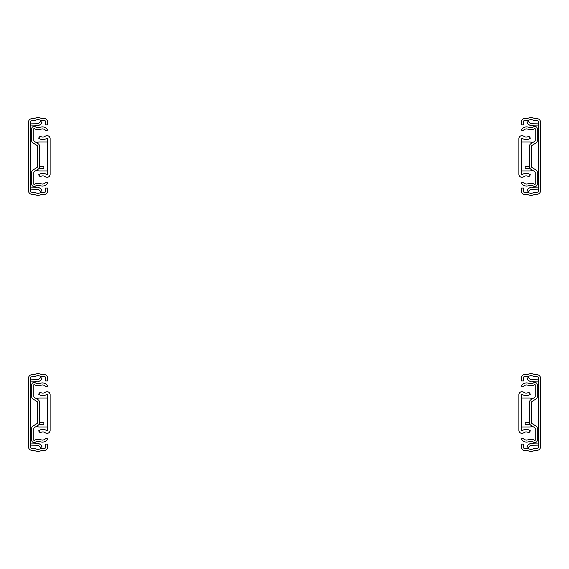 <?xml version="1.0" encoding="UTF-8"?>
<svg xmlns="http://www.w3.org/2000/svg" width="569" height="569" viewBox="0 0 569 569"><rect width="100%" height="100%" fill="white"/><g stroke="black" fill="none" stroke-linecap="round" stroke-linejoin="round"><path stroke-width="0.85" d="M30.463 446.665L30.463 378.385A1.707 1.707 0 0 1 32.17 376.678L34.154 376.678A2.561 2.561 0 0 0 35.171 376.465L36.345 375.96A4.097 4.097 0 0 1 39.602 375.96L40.776 376.465A2.561 2.561 0 0 0 41.8 376.678L44.631 376.678A0.854 0.854 0 0 1 45.484 377.531L45.484 380.91L47.497 380.91L47.497 377.531A2.866 2.866 0 0 0 44.631 374.665L41.8 374.665A0.548 0.548 0 0 1 41.58 374.615L40.406 374.11A6.11 6.11 0 0 0 35.548 374.11L34.368 374.615A0.548 0.548 0 0 1 34.154 374.665L32.17 374.665A3.72 3.72 0 0 0 28.45 378.385L28.45 446.665A3.72 3.72 0 0 0 32.17 450.385L34.154 450.385A0.548 0.548 0 0 1 34.368 450.435L35.548 450.94A6.11 6.11 0 0 0 40.406 450.94L41.58 450.435A0.548 0.548 0 0 1 41.8 450.385L44.631 450.385A2.866 2.866 0 0 0 47.497 447.519L47.497 444.14L45.484 444.14L45.484 447.519A0.854 0.854 0 0 1 44.631 448.372L41.8 448.372A2.561 2.561 0 0 0 40.776 448.585L39.602 449.09A4.097 4.097 0 0 1 36.345 449.09L35.171 448.585A2.561 2.561 0 0 0 34.154 448.372L32.17 448.372A1.707 1.707 0 0 1 30.463 446.665M30.463 379.125L34.304 379.217A3.72 3.72 0 0 1 36.217 379.452L36.693 379.644A1.707 1.707 0 0 0 38.379 379.402L40.918 377.425L42.156 379.011L39.624 380.988A3.72 3.72 0 0 1 35.939 381.507L35.463 381.315A1.707 1.707 0 0 0 34.588 381.209L30.463 381.116M30.463 445.925L34.304 445.833A3.72 3.72 0 0 0 36.217 445.598L36.693 445.406A1.707 1.707 0 0 1 38.379 445.648L40.918 447.625L42.156 446.039L39.624 444.062A3.72 3.72 0 0 0 35.939 443.543L35.463 443.735A1.707 1.707 0 0 1 34.588 443.841L30.463 443.934M30.463 190.615L30.463 122.335A1.707 1.707 0 0 1 32.17 120.628L34.154 120.628A2.561 2.561 0 0 0 35.171 120.415L36.345 119.91A4.097 4.097 0 0 1 39.602 119.91L40.776 120.415A2.561 2.561 0 0 0 41.8 120.628L44.631 120.628A0.854 0.854 0 0 1 45.484 121.482L45.484 124.86L47.497 124.86L47.497 121.482A2.866 2.866 0 0 0 44.631 118.615L41.8 118.615A0.548 0.548 0 0 1 41.58 118.565L40.406 118.06A6.11 6.11 0 0 0 35.548 118.06L34.368 118.565A0.548 0.548 0 0 1 34.154 118.615L32.17 118.615A3.72 3.72 0 0 0 28.45 122.335L28.45 190.615A3.72 3.72 0 0 0 32.17 194.335L34.154 194.335A0.548 0.548 0 0 1 34.368 194.385L35.548 194.89A6.11 6.11 0 0 0 40.406 194.89L41.58 194.385A0.548 0.548 0 0 1 41.8 194.335L44.631 194.335A2.866 2.866 0 0 0 47.497 191.469L47.497 188.09L45.484 188.09L45.484 191.469A0.854 0.854 0 0 1 44.631 192.322L41.8 192.322A2.561 2.561 0 0 0 40.776 192.535L39.602 193.04A4.097 4.097 0 0 1 36.345 193.04L35.171 192.535A2.561 2.561 0 0 0 34.154 192.322L32.17 192.322A1.707 1.707 0 0 1 30.463 190.615M30.463 123.075L34.304 123.167A3.72 3.72 0 0 1 36.217 123.402L36.693 123.594A1.707 1.707 0 0 0 38.379 123.352L40.918 121.375L42.156 122.961L39.624 124.938A3.72 3.72 0 0 1 35.939 125.457L35.463 125.265A1.707 1.707 0 0 0 34.588 125.159L30.463 125.066M30.463 189.875L34.304 189.783A3.72 3.72 0 0 0 36.217 189.548L36.693 189.356A1.707 1.707 0 0 1 38.379 189.598L40.918 191.575L42.156 189.989L39.624 188.012A3.72 3.72 0 0 0 35.939 187.493L35.463 187.685A1.707 1.707 0 0 1 34.588 187.791L30.463 187.884M39.546 402.276L39.546 422.774A2.902 2.902 0 0 1 38.18 425.235L34.14 427.76A0.854 0.854 0 0 0 33.742 428.478L33.742 440.214L34.289 440.484A6.231 6.231 0 0 1 39.645 439.474L41.352 439.937A4.182 4.182 0 0 0 46.053 438.023L47.817 439.062A6.231 6.231 0 0 1 40.812 441.914L39.105 441.452A4.182 4.182 0 0 0 35.513 442.127A2.39 2.39 0 0 1 31.693 440.214L31.693 428.478A2.902 2.902 0 0 1 33.059 426.017L37.099 423.5A0.854 0.854 0 0 0 37.497 422.774L37.497 402.276A0.854 0.854 0 0 0 37.099 401.55L33.059 399.033A2.902 2.902 0 0 1 31.693 396.572L31.693 384.836A2.39 2.39 0 0 1 35.513 382.923A4.182 4.182 0 0 0 39.105 383.598L40.812 383.136A6.231 6.231 0 0 1 47.817 385.988L46.053 387.027A4.182 4.182 0 0 0 41.352 385.113L39.645 385.576A6.231 6.231 0 0 1 34.289 384.566L33.742 384.836L33.742 396.572A0.854 0.854 0 0 0 34.14 397.29L38.18 399.815A2.902 2.902 0 0 1 39.546 402.276L39.546 403.99M39.546 422.426L43.813 422.426L43.813 424.474L38.991 424.474M33.742 428.478A0.854 0.854 0 0 1 34.14 427.76L38.18 425.235M31.693 428.478L31.693 433.991M37.497 422.774A0.854 0.854 0 0 1 37.099 423.5L33.059 426.017M37.497 402.276A0.854 0.854 -0 0 0 37.099 401.55L33.059 399.033M31.693 396.572L31.693 391.052M33.742 396.572A0.854 0.854 -0 0 0 34.14 397.29L38.18 399.815M39.546 146.226L39.546 166.724A2.902 2.902 0 0 1 38.18 169.185L34.14 171.71A0.854 0.854 0 0 0 33.742 172.428L33.742 184.164L34.289 184.434A6.231 6.231 0 0 1 39.645 183.424L41.352 183.887A4.182 4.182 0 0 0 46.053 181.973L47.817 183.012A6.231 6.231 0 0 1 40.812 185.864L39.105 185.402A4.182 4.182 0 0 0 35.513 186.077A2.39 2.39 0 0 1 31.693 184.164L31.693 172.428A2.902 2.902 0 0 1 33.059 169.967L37.099 167.45A0.854 0.854 0 0 0 37.497 166.724L37.497 146.226A0.854 0.854 0 0 0 37.099 145.5L33.059 142.983A2.902 2.902 0 0 1 31.693 140.522L31.693 128.786A2.39 2.39 0 0 1 35.513 126.873A4.182 4.182 0 0 0 39.105 127.548L40.812 127.086A6.231 6.231 0 0 1 47.817 129.938L46.053 130.977A4.182 4.182 0 0 0 41.352 129.063L39.645 129.526A6.231 6.231 0 0 1 34.289 128.516L33.742 128.786L33.742 140.522A0.854 0.854 0 0 0 34.14 141.24L38.18 143.765A2.902 2.902 0 0 1 39.546 146.226L39.546 147.94M39.546 166.376L43.813 166.376L43.813 168.424L38.991 168.424M33.742 172.428A0.854 0.854 0 0 1 34.14 171.71L38.18 169.185M31.693 172.428L31.693 177.941M37.497 166.724A0.854 0.854 0 0 1 37.099 167.45L33.059 169.967M37.497 146.226A0.854 0.854 -0 0 0 37.099 145.5L33.059 142.983M31.693 140.522L31.693 135.002M33.742 140.522A0.854 0.854 -0 0 0 34.14 141.24L38.18 143.765M40.193 432.853L38.607 430.847A6.743 6.743 0 0 1 46.758 430.683A0.512 0.512 0 0 0 47.568 430.271L47.568 394.779A0.512 0.512 0 0 0 46.758 394.367A6.743 6.743 0 0 1 38.607 394.203L40.193 392.197A4.182 4.182 0 0 0 45.25 392.297A3.073 3.073 0 0 1 50.129 394.779L50.129 430.271A3.073 3.073 0 0 1 45.25 432.753A4.182 4.182 0 0 0 40.193 432.853M47.568 398.016L39.033 398.016A1.707 1.707 0 0 0 37.376 399.317M37.326 401.764L37.326 423.286M37.376 425.733A1.707 1.707 0 0 0 39.033 427.035L47.568 427.035M40.193 176.803L38.607 174.797A6.743 6.743 0 0 1 46.758 174.633A0.512 0.512 0 0 0 47.568 174.221L47.568 138.729A0.512 0.512 0 0 0 46.758 138.317A6.743 6.743 0 0 1 38.607 138.153L40.193 136.147A4.182 4.182 0 0 0 45.25 136.247A3.073 3.073 0 0 1 50.129 138.729L50.129 174.221A3.073 3.073 0 0 1 45.25 176.703A4.182 4.182 0 0 0 40.193 176.803M47.568 141.965L39.033 141.965A1.707 1.707 0 0 0 37.376 143.267M37.326 145.714L37.326 167.236M37.376 169.683A1.707 1.707 0 0 0 39.033 170.985L47.568 170.985M538.537 446.665L538.537 378.385A1.707 1.707 0 0 0 536.83 376.678L534.846 376.678A2.561 2.561 0 0 1 533.829 376.465L532.655 375.96A4.097 4.097 0 0 0 529.398 375.96L528.224 376.465A2.561 2.561 0 0 1 527.2 376.678L524.369 376.678A0.854 0.854 0 0 0 523.516 377.531L523.516 380.91L521.503 380.91L521.503 377.531A2.866 2.866 0 0 1 524.369 374.665L527.2 374.665A0.548 0.548 0 0 0 527.42 374.615L528.594 374.11A6.11 6.11 0 0 1 533.452 374.11L534.632 374.615A0.548 0.548 0 0 0 534.846 374.665L536.83 374.665A3.72 3.72 0 0 1 540.55 378.385L540.55 446.665A3.72 3.72 0 0 1 536.83 450.385L534.846 450.385A0.548 0.548 0 0 0 534.632 450.435L533.452 450.94A6.11 6.11 0 0 1 528.594 450.94L527.42 450.435A0.548 0.548 0 0 0 527.2 450.385L524.369 450.385A2.866 2.866 0 0 1 521.503 447.519L521.503 444.14L523.516 444.14L523.516 447.519A0.854 0.854 0 0 0 524.369 448.372L527.2 448.372A2.561 2.561 0 0 1 528.224 448.585L529.398 449.09A4.097 4.097 0 0 0 532.655 449.09L533.829 448.585A2.561 2.561 0 0 1 534.846 448.372L536.83 448.372A1.707 1.707 0 0 0 538.537 446.665M538.537 445.925L534.696 445.833A3.72 3.72 0 0 1 532.783 445.598L532.307 445.406A1.707 1.707 0 0 0 530.621 445.648L528.082 447.625L526.844 446.039L529.376 444.062A3.72 3.72 0 0 1 533.061 443.543L533.537 443.735A1.707 1.707 0 0 0 534.412 443.841L538.537 443.934M538.537 379.125L534.696 379.217A3.72 3.72 0 0 0 532.783 379.452L532.307 379.644A1.707 1.707 0 0 1 530.621 379.402L528.082 377.425L526.844 379.011L529.376 380.988A3.72 3.72 0 0 0 533.061 381.507L533.537 381.315A1.707 1.707 0 0 1 534.412 381.209L538.537 381.116M538.537 190.615L538.537 122.335A1.707 1.707 0 0 0 536.83 120.628L534.846 120.628A2.561 2.561 0 0 1 533.829 120.415L532.655 119.91A4.097 4.097 0 0 0 529.398 119.91L528.224 120.415A2.561 2.561 0 0 1 527.2 120.628L524.369 120.628A0.854 0.854 0 0 0 523.516 121.482L523.516 124.86L521.503 124.86L521.503 121.482A2.866 2.866 0 0 1 524.369 118.615L527.2 118.615A0.548 0.548 0 0 0 527.42 118.565L528.594 118.06A6.11 6.11 0 0 1 533.452 118.06L534.632 118.565A0.548 0.548 0 0 0 534.846 118.615L536.83 118.615A3.72 3.72 0 0 1 540.55 122.335L540.55 190.615A3.72 3.72 0 0 1 536.83 194.335L534.846 194.335A0.548 0.548 0 0 0 534.632 194.385L533.452 194.89A6.11 6.11 0 0 1 528.594 194.89L527.42 194.385A0.548 0.548 0 0 0 527.2 194.335L524.369 194.335A2.866 2.866 0 0 1 521.503 191.469L521.503 188.09L523.516 188.09L523.516 191.469A0.854 0.854 0 0 0 524.369 192.322L527.2 192.322A2.561 2.561 0 0 1 528.224 192.535L529.398 193.04A4.097 4.097 0 0 0 532.655 193.04L533.829 192.535A2.561 2.561 0 0 1 534.846 192.322L536.83 192.322A1.707 1.707 0 0 0 538.537 190.615M538.537 189.875L534.696 189.783A3.72 3.72 0 0 1 532.783 189.548L532.307 189.356A1.707 1.707 0 0 0 530.621 189.598L528.082 191.575L526.844 189.989L529.376 188.012A3.72 3.72 0 0 1 533.061 187.493L533.537 187.685A1.707 1.707 0 0 0 534.412 187.791L538.537 187.884M538.537 123.075L534.696 123.167A3.72 3.72 0 0 0 532.783 123.402L532.307 123.594A1.707 1.707 0 0 1 530.621 123.352L528.082 121.375L526.844 122.961L529.376 124.938A3.72 3.72 0 0 0 533.061 125.457L533.537 125.265A1.707 1.707 0 0 1 534.412 125.159L538.537 125.066M531.503 422.774L531.503 402.276A0.854 0.854 0 0 1 531.901 401.55L535.941 399.033A2.902 2.902 0 0 0 537.307 396.572L537.307 384.836A2.39 2.39 0 0 0 533.487 382.923A4.182 4.182 0 0 1 529.895 383.598L528.188 383.136A6.231 6.231 0 0 0 521.183 385.988L522.947 387.027A4.182 4.182 0 0 1 527.648 385.113L529.355 385.576A6.231 6.231 0 0 0 534.711 384.566L535.258 384.836L535.258 396.572A0.854 0.854 0 0 1 534.86 397.29L530.82 399.815A2.902 2.902 0 0 0 529.455 402.276L529.455 422.774A2.902 2.902 0 0 0 530.82 425.235L534.86 427.76A0.854 0.854 0 0 1 535.258 428.478L535.258 440.214L534.711 440.484A6.231 6.231 0 0 0 529.355 439.474L527.648 439.937A4.182 4.182 0 0 1 522.947 438.023L521.183 439.062A6.231 6.231 0 0 0 528.188 441.914L529.895 441.452A4.182 4.182 0 0 1 533.487 442.127A2.39 2.39 0 0 0 537.307 440.214L537.307 428.478A2.902 2.902 0 0 0 535.941 426.017L531.901 423.5A0.854 0.854 0 0 1 531.503 422.774M529.455 422.426L525.187 422.426L525.187 424.474L530.009 424.474M529.455 402.276L529.455 403.99M531.901 423.5L535.941 426.017M537.307 428.478L537.307 433.991M535.258 428.478A0.854 0.854 0 0 0 534.86 427.76L530.82 425.235M537.307 396.572L537.307 391.052M531.901 401.55L535.941 399.033M535.258 396.572A0.854 0.854 180 0 1 534.86 397.29L530.82 399.815M531.503 166.724L531.503 146.226A0.854 0.854 0 0 1 531.901 145.5L535.941 142.983A2.902 2.902 0 0 0 537.307 140.522L537.307 128.786A2.39 2.39 0 0 0 533.487 126.873A4.182 4.182 0 0 1 529.895 127.548L528.188 127.086A6.231 6.231 0 0 0 521.183 129.938L522.947 130.977A4.182 4.182 0 0 1 527.648 129.063L529.355 129.526A6.231 6.231 0 0 0 534.711 128.516L535.258 128.786L535.258 140.522A0.854 0.854 0 0 1 534.86 141.24L530.82 143.765A2.902 2.902 0 0 0 529.455 146.226L529.455 166.724A2.902 2.902 0 0 0 530.82 169.185L534.86 171.71A0.854 0.854 0 0 1 535.258 172.428L535.258 184.164L534.711 184.434A6.231 6.231 0 0 0 529.355 183.424L527.648 183.887A4.182 4.182 0 0 1 522.947 181.973L521.183 183.012A6.231 6.231 0 0 0 528.188 185.864L529.895 185.402A4.182 4.182 0 0 1 533.487 186.077A2.39 2.39 0 0 0 537.307 184.164L537.307 172.428A2.902 2.902 0 0 0 535.941 169.967L531.901 167.45A0.854 0.854 0 0 1 531.503 166.724A0.854 0.854 0 0 0 531.901 167.45L535.941 169.967M529.455 166.376L525.187 166.376L525.187 168.424L530.009 168.424M529.455 146.226L529.455 147.94M537.307 172.428L537.307 177.941M535.258 172.428A0.854 0.854 0 0 0 534.86 171.71L530.82 169.185M537.307 140.522L537.307 135.002M531.503 146.226A0.854 0.854 180 0 1 531.901 145.5L535.941 142.983M535.258 140.522A0.854 0.854 180 0 1 534.86 141.24L530.82 143.765M528.807 432.853L530.393 430.847A6.743 6.743 0 0 0 522.242 430.683A0.512 0.512 0 0 1 521.432 430.271L521.432 394.779A0.512 0.512 0 0 1 522.242 394.367A6.743 6.743 0 0 0 530.393 394.203L528.807 392.197A4.182 4.182 0 0 1 523.75 392.297A3.073 3.073 0 0 0 518.871 394.779L518.871 430.271A3.073 3.073 0 0 0 523.75 432.753A4.182 4.182 0 0 1 528.807 432.853M521.432 398.016L529.967 398.016A1.707 1.707 0 0 1 531.624 399.317M531.624 425.733A1.707 1.707 0 0 1 529.967 427.035L521.432 427.035M531.674 401.764L531.674 423.286M528.807 176.803L530.393 174.797A6.743 6.743 0 0 0 522.242 174.633A0.512 0.512 0 0 1 521.432 174.221L521.432 138.729A0.512 0.512 0 0 1 522.242 138.317A6.743 6.743 0 0 0 530.393 138.153L528.807 136.147A4.182 4.182 0 0 1 523.75 136.247A3.073 3.073 0 0 0 518.871 138.729L518.871 174.221A3.073 3.073 0 0 0 523.75 176.703A4.182 4.182 0 0 1 528.807 176.803M521.432 141.965L529.967 141.965A1.707 1.707 0 0 1 531.624 143.267M531.624 169.683A1.707 1.707 0 0 1 529.967 170.985L521.432 170.985M531.674 145.714L531.674 167.236"/></g></svg>
